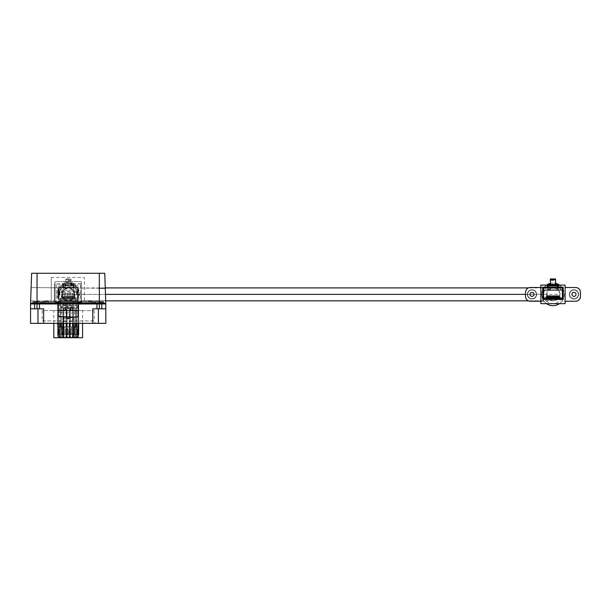 <?xml version="1.0" encoding="UTF-8"?>
<svg xmlns="http://www.w3.org/2000/svg" width="611" height="611" viewBox="0 0 611 611"><rect width="100%" height="100%" fill="white"/><g stroke="black" fill="none" stroke-linecap="round" stroke-linejoin="round"><path stroke-width="0.46" stroke-dasharray="3.06 2.29" d="M105.016 303.965L95.522 303.965L95.522 301.704L81.5 301.704L81.553 303.965L91.933 303.965L91.902 302.025L79.17 302.025L95.133 302.025L91.902 302.025L91.902 303.965L95.522 303.965L77.841 303.965L77.841 303.155L58.534 303.155L58.519 303.965L37.004 303.965L37.011 308.815L30.55 308.815L43.625 308.815L30.55 308.815L30.55 303.965L105.825 303.965L105.825 323.349L92.75 323.349L92.75 308.815L105.825 308.815M91.933 303.965L91.933 301.704L95.522 301.704L95.522 303.965L99.356 303.965L99.364 303.155L81.553 303.155L81.553 303.965L101.785 303.965L96.943 303.965L101.785 303.965L101.785 308.815L96.943 308.815L101.785 308.815M39.432 303.965L34.59 303.965L39.432 303.965L34.59 303.965L39.432 303.965L39.432 308.815L34.59 308.815L39.432 308.815L34.59 308.815L34.59 303.965M88.129 303.965L90.734 303.965L88.129 303.965L88.129 301.383A0.81 0.81 -63.4 0 1 88.931 300.574L89.924 300.574L88.931 300.574M48.246 303.965L45.642 303.965L48.246 303.965L48.246 301.383A0.81 0.81 -155.6 0 0 47.444 300.574L46.444 300.574L47.444 300.574M95.133 303.965L99.975 303.965L95.133 303.965L95.133 302.025L95.133 303.965L95.133 302.025L103.206 302.025L95.133 302.025L95.133 303.965L95.133 302.025M99.975 303.965L103.206 303.965L99.975 303.965L99.975 302.025L99.975 303.965M93.613 303.965L100.074 303.965L93.613 303.965L93.613 302.025L101.693 302.025L101.693 303.965L100.074 303.965L101.693 303.965L101.693 302.025L93.613 302.025L93.613 303.965L93.613 302.025L92.001 302.025L93.613 302.025L93.613 303.965M41.242 303.965L57.869 303.965L33.17 303.965L41.242 303.965L41.242 302.025L36.4 302.025L44.473 302.025L41.242 302.025L41.242 303.965M98.394 308.815L92.75 308.815L98.394 308.815L98.394 323.349M92.75 323.349L92.75 308.815L92.75 323.349L30.55 323.349L30.55 303.965M43.625 323.349L43.625 308.815L43.625 323.349L43.625 308.815L37.981 308.815L37.981 323.349M39.738 323.349L96.637 323.349L39.738 323.349A2.421 2.421 90 0 0 42.159 320.928L94.216 320.928A2.421 2.421 -90 0 0 96.637 323.349M94.216 310.587L94.216 320.928L42.159 320.928L42.159 310.587L94.216 310.587L42.159 310.587M63.445 323.349L63.681 310.587L61.398 310.587L61.619 323.349L61.398 310.587L53.814 310.587L82.561 310.587L74.977 310.587L74.756 323.349L74.977 310.587L63.681 310.587L63.254 333.782A0.726 0.726 0 0 1 61.848 334.026M53.814 323.349L53.814 310.587M82.561 323.349L82.561 310.587M73.121 333.782L72.93 323.349M72.747 321.394L63.628 321.394L63.628 317.697L72.747 317.697L72.747 321.394A586.132 185.981 -90 0 0 73.297 318.873L73.312 317.697L72.747 317.697M82.561 337.723L69.738 337.723L69.738 329.001L77.108 329.001L69.738 329.001L69.738 337.723L53.814 337.723M66.752 329.001L66.752 337.723L66.752 329.001L59.267 329.001L66.752 329.001M73.312 317.697L63.063 317.697L63.078 318.873L73.297 318.873M63.078 318.873A586.132 185.981 90 0 0 63.628 321.394M63.063 317.697L63.628 317.697M96.943 303.965L96.943 308.815M89.924 300.574A0.81 0.81 -155.6 0 1 90.734 301.383L88.129 301.383L90.734 301.383L90.734 303.965M46.444 300.574A0.81 0.81 -63.5 0 0 45.642 301.383L48.246 301.383L45.642 301.383L45.642 303.965M78.498 302.025L79.17 302.025L78.498 302.025L78.498 303.965M79.17 302.025L79.17 303.965M85.991 302.025L85.991 303.965L85.991 302.025M103.206 303.965L103.206 302.025M44.473 302.025L57.205 302.025L44.374 302.025L50.385 302.025L44.473 302.025L44.473 303.965M36.4 302.025L33.17 302.025L36.4 302.025L36.4 303.965M44.374 302.025L36.301 302.025L44.374 302.025L44.374 303.965L44.374 302.025M36.301 302.025L34.682 302.025L36.301 302.025L36.301 303.965L36.301 302.025M57.869 302.025L57.205 302.025L57.869 302.025L57.869 303.965M33.17 303.965L33.17 302.025M50.385 302.025L50.385 303.965L50.385 302.025M42.762 303.965L42.762 302.025L42.762 303.965M34.682 303.965L34.682 302.025M57.205 302.025L57.205 303.965M91.933 301.704L44.443 301.704L54.341 301.704L54.341 283.771L54.341 303.155L31.36 303.155L54.341 303.155L54.341 303.965L54.341 301.704L51.255 301.704L84.387 301.704L81.5 301.704L81.187 283.771L81.523 303.155L99.341 303.155L99.341 273.277L31.627 273.277L30.581 303.155M100.005 303.965L103.603 303.965L100.005 303.965L100.005 301.704L99.356 301.704L103.603 301.704L103.603 303.965L103.603 301.704L100.005 301.704L100.005 303.965M101.205 303.965L97.523 303.965L101.205 303.965L97.523 303.965L101.205 303.965L101.205 301.704L97.523 301.704L97.523 303.965L97.523 301.704L101.205 301.704L101.205 303.965M77.841 303.965L77.841 303.155M95.522 301.704L99.356 301.704L95.522 301.704L95.522 303.965L95.522 301.704M44.443 301.704L32.773 301.704L44.443 301.704L44.443 303.965L37.019 303.965L37.011 303.155M51.255 277.47L51.255 301.704L51.255 277.47L84.387 277.47L84.387 301.704L84.387 277.47L51.255 277.47M81.187 283.871L54.341 283.871M81.187 283.771L54.341 283.771M40.853 301.704L40.853 303.965L40.853 301.704L40.853 303.965L40.853 301.704L40.853 303.965L40.853 301.704L40.853 303.965L37.019 303.965L37.019 301.704L37.019 303.965L31.36 303.965M58.534 303.232L77.788 303.155L77.788 306.714L58.519 306.714L58.519 303.965M58.519 303.308L77.788 303.308L77.788 306.859L58.519 306.859L58.519 303.232M36.37 303.965L32.773 303.965L36.37 303.965L36.37 301.704L36.37 303.965M40.853 303.965L44.443 303.965M37.011 303.965L35.171 303.965L38.852 303.965L35.171 303.965L35.171 301.704L38.852 301.704L38.852 303.965L37.004 303.965M32.773 301.704L32.773 303.965L32.773 301.704M38.852 301.704L35.171 301.704L38.852 301.704L38.852 303.965M35.171 301.704L35.171 303.965M97.523 301.704L101.205 301.704L97.523 301.704M59.16 302.46L81.316 302.46L55.059 302.46L77.215 302.651L77.215 303.155L77.215 302.46L59.16 302.651L77.215 302.842L59.16 303.155L59.16 302.46M59.16 303.155L77.215 303.155L59.16 303.155M64.292 281.618L55.059 281.618L55.059 302.46L55.059 281.618L81.316 281.618L72.083 281.618L72.083 283.466L72.083 281.618L64.292 281.618L64.292 283.466L62.444 283.466L62.444 286.742L58.137 286.742L62.444 286.742L62.444 283.466L64.292 283.466L64.292 281.618M81.316 302.46L81.316 281.618L81.316 302.46M58.564 292.188L58.564 290.676L57.93 290.676L58.564 298.649L77.811 298.649L75.367 298.649L75.367 299.466L78.239 299.466L78.239 295.77L78.651 295.77L78.239 286.742L73.931 286.742L73.931 283.466L72.083 283.466L73.931 283.466L73.931 286.742L78.239 286.742L78.651 291.256L76.451 291.256L78.239 291.256L78.239 294.953L78.651 294.953L78.239 299.466L58.137 299.466L58.137 295.77L57.724 295.77L58.137 294.953L58.564 295.189L58.564 299.573L77.811 299.573L77.811 295.189L78.445 295.189L77.811 287.552L73.274 287.552L73.274 284.848L71.472 284.848L71.472 283L64.903 283L64.903 284.848L63.101 284.848L63.101 287.552L58.564 287.552L57.724 294.953L58.137 299.466L61.008 299.466L61.008 298.649L58.564 298.649L58.564 299.573L77.811 299.573L77.811 295.189L78.445 294.953L76.451 294.953L78.239 294.953L78.445 290.676L77.811 290.676L77.811 292.188L58.564 292.188L58.564 291.371L77.811 291.371L77.811 287.552L75.161 287.552L75.161 289.11L77.811 289.11L75.161 289.11L75.161 287.552L73.274 287.552L73.274 283.695L71.472 283.695L71.472 283L64.903 283L64.903 283.695L63.101 283.695L63.101 287.552L58.564 287.552L58.564 291.371L77.811 291.371L77.811 292.188M57.724 291.256L58.137 291.256L57.724 291.256L58.137 286.742L57.724 291.256M63.101 283.695L63.101 284.848L64.903 284.848L64.903 283.695L63.101 283.695M61.215 289.11L61.215 287.552L61.215 289.11L58.564 289.11L61.215 289.11M73.664 293.906L73.664 298.649L73.664 293.249L73.664 293.906L74.198 293.906L74.198 293.249L74.198 298.649L74.198 293.906M73.664 293.249L74.198 293.249M70.914 293.249L70.914 298.649L70.38 298.649L70.38 293.249L70.914 293.249L70.914 293.906L70.38 293.906L70.38 298.649L70.914 298.649L70.914 293.906M70.38 293.249L70.38 293.906M67.63 293.249L67.63 298.649L67.103 298.649L67.103 293.249L67.63 293.249L67.63 293.906L67.103 293.906L67.103 298.649L67.63 298.649L67.63 293.906M67.103 293.249L67.103 293.906M64.354 293.249L64.354 298.649L63.819 298.649L63.819 293.249L64.354 293.249L64.354 293.906L63.819 293.906L63.819 298.649L64.354 298.649L64.354 293.906M63.819 293.249L63.819 293.906M72.556 293.249L72.556 298.649L72.022 298.649L72.022 293.249L72.556 293.249L72.556 293.906L72.022 293.906L72.022 298.649L72.556 298.649L72.556 293.906M72.022 293.249L72.022 293.906M69.272 293.249L69.272 298.649L68.737 298.649L68.737 293.249L69.272 293.249L69.272 293.906L68.737 293.906L68.737 298.649L69.272 298.649L69.272 293.906M68.737 293.249L68.737 293.906M65.996 293.249L65.996 298.649L65.461 298.649L65.461 293.249L65.996 293.249L65.996 293.906L65.461 293.906L65.461 298.649L65.996 298.649L65.996 293.906M65.461 293.249L65.461 293.906M62.712 293.249L62.712 298.649L62.177 298.649L62.177 293.249L62.712 293.249L62.712 293.906L62.177 293.906L62.177 298.649L62.712 298.649L62.712 293.906M62.177 293.249L62.177 293.906M73.274 284.848L73.274 283.695L71.472 283.695L71.472 284.848L73.274 284.848M58.137 294.953L59.916 294.953L58.137 294.953L58.137 291.256L59.916 291.256L58.137 291.256L58.137 294.953M59.786 291.256L59.786 294.953M59.473 291.256L59.473 294.953M75.367 299.466L61.008 299.573L75.367 299.466M61.008 299.573L75.367 299.573L75.367 298.649L61.008 298.649L61.008 299.573M73.664 298.649L74.198 298.649L73.664 298.649M76.902 291.256L76.902 294.953M76.581 291.256L76.581 294.953M78.093 327.084L78.093 337.341L58.228 337.341L78.093 337.341L78.093 327.084L58.228 327.084L58.228 337.341L58.228 327.084M62.91 323.349L62.91 308.196L63.72 308.196L62.91 308.196L63.72 308.196L62.91 308.196L63.72 308.196L62.91 308.196L63.72 308.196L62.91 308.196L62.91 327.084L63.72 327.084L62.91 327.084L62.589 337.341L63.72 337.012L63.72 327.084L62.91 327.084L63.72 327.084L64.04 337.341L63.72 327.084L62.91 327.084L62.589 337.341L63.72 337.012L62.91 337.012L63.72 337.012L63.72 327.084L62.91 327.084L63.72 327.084L62.91 327.084L62.589 337.341L64.04 337.341L62.589 337.341L64.04 337.341L62.589 337.341L64.04 337.341L62.589 337.341L64.04 337.341L62.589 337.341L63.72 337.012L62.91 337.012L63.72 337.012L63.72 327.084L73.412 327.084L72.602 327.084L73.412 327.084L72.602 327.084L73.412 327.084L72.602 327.084L72.281 337.341L73.732 337.341L72.281 337.341L73.732 337.341L72.281 337.341L73.732 337.341L72.281 337.341L73.732 337.341L72.281 337.341L73.732 337.341L73.412 327.084L72.602 327.084L73.412 327.084L72.602 327.084L72.281 337.341L73.732 337.341L73.412 327.084L72.602 327.084L72.602 337.012L72.602 327.084L73.412 327.084L72.602 327.084L72.602 337.012L73.732 337.341L73.412 327.084L72.602 327.084L73.412 327.084L73.412 308.196L72.602 308.196L73.412 308.196L72.602 308.196L73.412 308.196L72.602 308.196L73.412 308.196L72.602 308.196L73.412 308.196L73.412 323.349M75.833 323.349L75.833 308.196L76.642 308.196L75.833 308.196L76.642 308.196L75.833 308.196L76.642 308.196L75.833 308.196L76.642 308.196L75.833 308.196L75.833 337.012L76.642 337.012L76.642 327.084L76.963 337.341L76.642 327.084L75.833 327.084L76.642 327.084L75.833 327.084L76.642 327.084L75.833 327.084L76.642 327.084L75.833 327.084L76.642 327.084L75.833 327.084L75.512 337.341L76.963 337.341L75.512 337.341L76.963 337.341L75.512 337.341L76.963 337.341L75.512 337.341L76.963 337.341L75.512 337.341L76.963 337.341L76.642 327.084L75.833 327.084L76.642 327.084L75.833 327.084L75.512 337.341L76.642 337.012L76.642 327.084L75.833 327.084L75.512 337.341L76.642 337.012L75.833 337.012L75.833 327.084L76.642 327.084L76.642 308.196L76.642 323.349M69.371 323.349L69.371 308.196L69.371 337.012L70.181 337.012L70.181 327.084L70.502 337.341L70.181 327.084L69.371 327.084L70.181 327.084L69.371 327.084L70.181 327.084L69.371 327.084L70.181 327.084L69.371 327.084L70.181 327.084L69.371 327.084L69.051 337.341L70.502 337.341L69.051 337.341L70.502 337.341L69.051 337.341L70.502 337.341L69.051 337.341L70.502 337.341L69.051 337.341L70.502 337.341L70.181 327.084L69.371 327.084L70.181 327.084L69.371 327.084L69.051 337.341L70.181 337.012L70.181 327.084L69.371 327.084L69.051 337.341L70.181 337.012L69.371 337.012L69.371 327.084L70.181 327.084L70.181 308.196L69.371 308.196L70.181 308.196L69.371 308.196L70.181 308.196L69.371 308.196L70.181 308.196L69.371 308.196L70.181 308.196L70.181 323.349M66.95 327.084L66.141 327.084L66.95 327.084L66.141 327.084L66.95 327.084L66.141 327.084L66.95 327.084L66.141 327.084L66.95 327.084L66.141 327.084L65.82 337.341L67.271 337.341L65.82 337.341L67.271 337.341L65.82 337.341L67.271 337.341L65.82 337.341L67.271 337.341L65.82 337.341L67.271 337.341L66.95 327.084L66.141 327.084L66.95 327.084L66.141 327.084L65.82 337.341L66.95 337.012L66.95 327.084L66.141 327.084L65.82 337.341L66.95 337.012L66.141 337.012L66.141 327.084L66.95 327.084L66.95 308.196L66.141 308.196L66.95 308.196L66.141 308.196L66.95 308.196L66.141 308.196L66.95 308.196L66.141 308.196L66.95 308.196L67.271 337.341L66.95 327.084L66.95 337.012L66.141 337.012L66.141 327.084L66.95 327.084L67.271 337.341L66.141 337.012L66.141 327.084L66.141 337.012L66.141 327.084L66.95 327.084L67.271 337.341L66.95 327.084M59.679 323.349L59.679 308.196L59.679 337.012L60.489 337.012L60.489 327.084L60.81 337.341L60.489 327.084L59.679 327.084L60.489 327.084L59.679 327.084L60.489 327.084L59.679 327.084L60.489 327.084L59.679 327.084L60.489 327.084L59.679 327.084L59.359 337.341L60.81 337.341L59.359 337.341L60.81 337.341L59.359 337.341L60.81 337.341L59.359 337.341L60.81 337.341L59.359 337.341L60.81 337.341L60.489 327.084L59.679 327.084L60.489 327.084L59.679 327.084L59.359 337.341L60.489 337.012L60.489 327.084L59.679 327.084L59.359 337.341L60.489 337.012L59.679 337.012L59.679 327.084L60.489 327.084L60.489 308.196L59.679 308.196L60.489 308.196L59.679 308.196L60.489 308.196L59.679 308.196L60.489 308.196L59.679 308.196L60.489 308.196L60.489 323.349M76.642 327.084L76.642 308.196L76.642 327.084L76.642 308.196L76.642 327.084L76.642 308.196L76.642 327.084L75.833 327.084L75.833 337.012L76.963 337.341L76.642 327.084L75.833 327.084L75.833 337.012L75.833 308.196L75.833 327.084M72.602 327.084L72.602 337.012L73.732 337.341L73.412 308.196L73.412 327.084L73.412 308.196L73.412 327.084L73.412 308.196L73.412 327.084L72.602 327.084L72.602 337.012L72.602 308.196L72.602 323.349M70.181 327.084L70.181 308.196L70.181 327.084L70.181 308.196L70.181 327.084L70.181 308.196L70.181 327.084L69.371 327.084L69.371 337.012L70.502 337.341L70.181 327.084L69.371 327.084L69.371 337.012L69.371 308.196L69.371 327.084M63.72 327.084L63.72 308.196L64.04 337.341L63.72 327.084L62.91 327.084L62.91 308.196L62.589 337.341L64.04 337.341L63.72 323.349M60.489 327.084L60.489 308.196L60.489 327.084L60.489 308.196L60.489 327.084L60.489 308.196L60.489 327.084L59.679 327.084L59.679 337.012L60.81 337.341L60.489 327.084L59.679 327.084L59.679 337.012L59.679 308.196L59.679 327.084M58.228 308.196L78.093 308.196L58.228 308.196L58.228 305.744L58.228 308.196M78.093 305.744L78.093 308.196L78.093 305.744L58.228 305.744L78.093 305.744M76.642 305.744L75.833 305.744L76.642 305.744L75.833 305.744L76.642 305.744L75.833 305.744L76.642 305.744L75.833 305.744L76.642 305.744L76.642 302.705L76.642 305.744L76.642 302.705L76.077 302.46L76.642 302.705L76.642 305.744L76.398 302.46L76.642 305.744L76.398 302.46L75.833 302.705L75.833 305.744L75.833 302.705L76.642 302.705L76.642 305.744M73.412 305.744L72.602 305.744L73.412 305.744L72.602 305.744L73.412 305.744L72.602 305.744L73.412 305.744L72.602 305.744L73.412 305.744L73.412 302.705L73.412 305.744L73.412 302.705L72.846 302.46L73.412 302.705L73.412 305.744L73.167 302.46L73.412 305.744L73.167 302.46L72.602 302.705L72.602 305.744L72.602 302.705L73.412 302.705L73.412 305.744M70.181 305.744L69.371 305.744L70.181 305.744L69.371 305.744L70.181 305.744L69.371 305.744L70.181 305.744L69.371 305.744L70.181 305.744L70.181 302.705L70.181 305.744L70.181 302.705L69.616 302.46L70.181 302.705L70.181 305.744L69.937 302.46L70.181 305.744L69.937 302.46L69.371 302.705L69.371 305.744L69.371 302.705L70.181 302.705L70.181 305.744M66.95 305.744L66.141 305.744L66.95 305.744L66.141 305.744L66.95 305.744L66.141 305.744L66.95 305.744L66.141 305.744L66.95 305.744L66.95 302.705L66.95 305.744L66.95 302.705L66.385 302.46L66.95 302.705L66.95 305.744L66.706 302.46L66.95 305.744L66.706 302.46L66.141 302.705L66.141 305.744L66.141 302.705L66.95 302.705L66.95 305.744M63.72 305.744L62.91 305.744L63.72 305.744L62.91 305.744L63.72 305.744L62.91 305.744L63.72 305.744L62.91 305.744L63.72 305.744L63.72 302.705L63.72 305.744L63.72 302.705L63.154 302.46L63.72 302.705L63.72 305.744L63.475 302.46L63.72 305.744L63.475 302.46L62.91 302.705L62.91 305.744L62.91 302.705L63.72 302.705L63.72 305.744M60.489 305.744L59.679 305.744L60.489 305.744L59.679 305.744L60.489 305.744L59.679 305.744L60.489 305.744L59.679 305.744L60.489 305.744L60.489 302.705L60.489 305.744L60.489 302.705L59.924 302.46L60.489 302.705L60.489 305.744L60.245 302.46L60.489 305.744L60.245 302.46L59.679 302.705L59.679 305.744L59.679 302.705L60.489 302.705L60.489 305.744M75.833 305.744L75.833 302.705L76.398 302.46L75.833 302.705L75.833 305.744L75.833 302.705L76.642 302.705L75.833 302.705L76.642 302.705L75.833 302.705L75.833 305.744L75.833 302.705L76.642 302.705L75.833 302.705L75.833 305.744M76.398 302.46L75.833 302.705L76.398 302.46M72.602 305.744L72.602 302.705L73.167 302.46L72.602 302.705L72.602 305.744L72.602 302.705L73.412 302.705L72.602 302.705L73.412 302.705L72.602 302.705L72.602 305.744L72.602 302.705L73.412 302.705L72.602 302.705L72.602 305.744M73.167 302.46L72.602 302.705L73.167 302.46M69.371 305.744L69.371 302.705L69.937 302.46L69.371 302.705L69.371 305.744L69.371 302.705L70.181 302.705L69.371 302.705L70.181 302.705L69.371 302.705L69.371 305.744L69.371 302.705L70.181 302.705L69.371 302.705L69.371 305.744M69.937 302.46L69.371 302.705L69.937 302.46M66.141 305.744L66.141 302.705L66.706 302.46L66.141 302.705L66.141 305.744L66.141 302.705L66.95 302.705L66.141 302.705L66.95 302.705L66.141 302.705L66.141 305.744L66.141 302.705L66.95 302.705L66.141 302.705L66.141 305.744M66.706 302.46L66.141 302.705L66.706 302.46M62.91 305.744L62.91 302.705L63.475 302.46L62.91 302.705L62.91 305.744L62.91 302.705L63.72 302.705L62.91 302.705L63.72 302.705L62.91 302.705L62.91 305.744L62.91 302.705L63.72 302.705L62.91 302.705L62.91 305.744M63.475 302.46L62.91 302.705L63.475 302.46M59.679 305.744L59.679 302.705L60.245 302.46L59.679 302.705L59.679 305.744L59.679 302.705L60.489 302.705L59.679 302.705L60.489 302.705L59.679 302.705L59.679 305.744L59.679 302.705L60.489 302.705L59.679 302.705L59.679 305.744M60.245 302.46L59.679 302.705L60.245 302.46M66.141 308.196L66.141 327.084L66.141 308.196M57.663 323.349L57.663 305.744L58.305 305.744L57.663 305.744L58.144 305.744L58.144 312.045L57.663 311.457L57.663 312.045L58.144 311.457L58.144 305.744L58.144 323.349L58.144 305.744L65.255 305.744L58.305 305.744L65.255 305.744L65.255 302.835L67.355 302.353L67.836 302.835L67.355 302.353L65.255 302.835L65.736 302.353L65.255 302.835L65.255 305.744L58.305 305.744L58.305 323.349L58.305 305.744L58.305 323.349L58.305 305.744L57.663 305.744L57.663 323.349M58.144 334.469L57.663 334.492L58.305 334.492L58.144 324.22L58.144 329.222L58.144 328.199L58.144 328.779L57.663 328.199L57.663 329.222L57.663 310.915L58.144 334.469L61.696 334.492L57.663 334.492L57.663 328.779L57.663 334.469L58.144 334.492A0.481 0.481 0 0 0 58.144 334.523A0.481 0.481 0 0 1 58.144 334.469L57.663 334.507A0.97 0.97 0 0 0 57.663 334.568L57.885 336.63L57.663 334.568A0.97 0.97 0 0 1 57.663 334.469L58.144 334.492L57.663 334.492A0.97 0.97 0 0 0 57.663 334.507M61.696 334.469L78.009 334.492L74.618 334.492L74.618 336.63L74.618 334.492L78.009 334.492L61.696 334.568L61.696 336.63L61.696 334.568L74.618 334.523L74.618 336.63A0.81 0.802 0 0 1 73.816 337.44A0.81 0.802 -0 0 0 74.618 336.63L74.618 336.585A0.81 0.802 180 0 1 73.816 337.387L62.505 337.387A0.81 0.802 180 0 1 61.696 336.585L61.696 334.523L61.696 336.585A0.81 0.802 180 0 0 62.505 337.387L73.816 337.387A0.81 0.802 180 0 0 74.618 336.585L74.618 334.469L71.357 334.469L71.548 327.549L71.548 334.171L70.777 334.469L74.618 334.469M67.836 305.744L67.836 302.835L67.355 302.353L67.836 302.835L67.836 305.744L78.009 305.744L67.836 305.744L67.836 302.835L67.836 305.744L78.009 305.744L67.836 305.744M65.331 308.165A1.214 1.214 0 0 0 66.546 309.38A1.214 1.214 0 0 0 67.752 308.165A1.214 1.214 0 0 0 66.546 306.951A1.214 1.214 0 0 0 65.331 308.165A1.214 1.214 0 0 1 66.546 306.951A1.214 1.214 0 0 1 67.752 308.165A1.214 1.214 0 0 1 66.546 309.38A1.214 1.214 0 0 1 65.331 308.165A1.214 1.214 0 0 1 66.546 306.951A1.214 1.214 0 0 1 67.752 308.165A1.214 1.214 0 0 1 66.546 309.38A1.214 1.214 0 0 1 65.331 308.165A1.214 1.214 0 0 0 66.546 309.38A1.214 1.214 0 0 0 67.752 308.165A1.214 1.214 0 0 0 66.546 306.951A1.214 1.214 0 0 0 65.331 308.165M78.009 305.744L78.177 323.349L78.009 305.744L78.659 305.744L78.009 305.744L78.009 323.349L78.009 305.744M78.177 334.492L78.659 334.469L78.177 334.492A0.481 0.481 0 0 0 78.177 334.469A0.481 0.481 0 0 1 78.17 334.523A0.481 0.481 0 0 0 78.177 334.492A0.481 0.481 0 0 1 78.177 334.492L78.659 334.507A0.97 0.97 0 0 1 78.651 334.568L78.437 336.63L78.651 334.568A0.97 0.97 0 0 0 78.659 334.469L78.009 334.492L78.659 334.492A0.97 0.97 0 0 1 78.659 334.507L78.177 334.492M78.659 305.744L78.177 305.744L78.659 305.744L78.659 323.349L78.659 305.744M65.576 326.74L70.746 326.74A0.81 0.81 0 0 1 71.548 327.549A0.81 0.81 0 0 0 70.746 326.74L65.576 326.74A0.81 0.81 0 0 0 64.766 327.549L64.766 334.171L64.766 327.549A0.81 0.81 0 0 1 65.576 326.74M65.255 305.744L65.255 302.835L65.255 305.744M67.874 334.469L65.087 334.492L67.874 334.469M67.676 334.171L67.676 333.484L67.676 334.171M65.736 334.171L65.736 333.484L65.736 334.171M70.586 334.171L70.586 333.484L70.586 334.171M68.646 334.171L68.646 332.567L68.646 333.346L70.586 333.346L70.586 332.567L70.586 333.866L68.646 333.484L68.646 334.171M66.546 328.443L66.866 328.359A0.81 0.794 180 0 1 67.676 329.153L67.676 332.567L65.736 332.567L65.736 333.484L67.676 333.484L67.676 332.567L67.676 333.866L65.736 333.866L65.736 329.153A0.81 0.794 180 0 1 66.546 328.359L66.546 328.443A0.81 0.794 0 0 0 65.736 329.237L65.736 329.153M65.736 332.972L67.676 333.346L65.736 332.972M66.866 328.443A0.81 0.794 0 0 1 67.676 329.237L67.676 329.153M65.736 329.237L65.736 332.659L67.676 332.659L67.676 329.237M70.586 333.484L70.586 332.972L68.646 332.972L68.646 333.484L70.586 333.484M70.586 329.153L70.586 332.659L68.646 332.659L68.646 329.153L68.646 332.567L70.586 332.567L70.586 329.153A0.81 0.794 180 0 0 69.776 328.359L69.448 328.359A0.81 0.794 180 0 0 68.646 329.153M68.646 329.237A0.81 0.794 0 0 1 69.448 328.443L69.776 328.443A0.81 0.794 0 0 1 70.586 329.237M73.816 337.44L62.505 337.44A0.81 0.802 0 0 1 61.696 336.63A0.81 0.802 -0 0 0 62.505 337.44L73.816 337.44M57.663 305.744L58.144 305.744L57.663 305.744M58.144 324.662L58.144 311.495L58.144 324.762L58.144 323.998L57.663 323.967L57.663 324.662L58.144 324.685L58.144 323.731L58.144 324.662L57.663 324.662M58.144 324.22L58.144 323.631L57.663 324.22L58.144 324.22M58.144 311.495L58.144 310.915L57.663 311.495L58.144 311.495M58.366 336.585L58.144 334.523L57.969 337.44L58.45 337.387L57.969 337.44L57.885 336.63L58.366 336.585M77.956 336.585L78.17 334.523L77.956 336.585L78.437 336.63L78.353 337.44L77.872 337.387L78.353 337.44L78.437 336.63L77.956 336.585M61.696 334.523L74.618 334.523L61.696 334.523M77.108 301.047L59.488 300.742L58.182 302.002L58.091 307.18L78.277 307.532L78.368 302.361M58.037 310.411L58.091 307.18L78.277 307.532L78.185 313.099L57.992 312.748L58.037 310.411L78.223 310.762L58.037 310.411L57.992 312.748L78.185 313.099L78.223 310.762L63.048 310.495L63.109 307.264L63.048 310.495L58.037 310.411L57.946 315.582L59.206 316.895L76.826 317.201M70.662 307.402L64.201 307.287L72.274 307.425L70.662 307.402L70.609 310.625L70.662 307.402M61.619 307.241L61.566 310.472L61.619 307.241M65.789 308.792L65.759 310.541L65.789 308.792L70.632 308.853L70.601 310.625M64.147 310.518L64.201 307.287L64.14 310.518M72.22 310.655L72.274 307.425M66.843 310.564L69.799 310.617L66.843 310.564M71.029 310.632L65.331 310.533M78.132 315.933L78.223 310.762M74.848 307.47L74.794 310.701L74.848 307.47M73.259 307.44L73.205 310.671M66.706 318.415L69.669 318.43L66.706 318.415L69.669 318.43L69.799 310.617M69.341 318.743L67.027 318.743M74.825 294.372L72.9 298.985L68.386 300.833L63.88 298.978L61.955 294.372L63.88 289.767L68.386 287.911L72.9 289.759L74.825 294.372L74.038 294.372C74.733 298.947 67.745 301.597 67.592 300.833L68.386 300.833M546.761 294.372C546.433 286.017 560.02 286.017 559.684 294.372C560.02 302.728 546.433 302.728 546.761 294.372L525.529 294.372L560.134 294.372L559.676 291.982L558.217 289.782L556.041 288.361L553.719 287.911L528.439 287.911M105.26 287.911L66.416 288.064L64.483 288.843L62.429 290.821L61.367 294.372L105.489 294.372L74.038 294.372C73.916 288.644 68.272 287.758 67.592 287.911L68.386 287.911M559.684 294.372L560.134 294.372L559.065 297.924L557.018 299.902L555.048 300.688L528.439 300.833L553.673 300.833C552.848 300.986 547.509 300.192 547.212 294.372C546.196 290.24 553.283 287.147 553.665 287.911L553.23 287.911M61.367 294.372L61.818 296.755L63.269 298.955L65.476 300.391L67.768 300.833L105.711 300.833L66.714 300.734L63.292 298.978L61.833 296.786L61.367 294.372L62.375 294.372L61.115 294.372L61.955 294.372M565.106 287.506L575.608 287.506A4.842 4.842 0 0 1 580.45 292.356L580.45 296.388A4.842 4.842 0 0 1 575.608 301.238L561.975 301.238L559.775 303.415A11.304 11.304 0 0 1 559.439 303.659L540.872 303.659L540.872 285.085L552.993 285.085A9.287 9.287 0 0 0 543.706 294.372A9.287 9.287 0 0 0 552.993 303.659A9.287 9.287 0 0 0 562.273 294.372A9.287 9.287 0 0 0 552.993 285.085L559.439 285.085A11.304 11.304 0 0 1 559.775 285.329L561.975 287.506A11.304 11.304 0 0 1 561.975 301.238L565.106 301.238L565.106 285.085L559.775 285.329M550.374 283.374A11.304 11.304 0 0 1 552.993 283.069A11.304 11.304 0 0 0 541.682 294.372A11.304 11.304 0 0 0 552.993 305.676A11.304 11.304 0 0 0 564.297 294.372A11.304 11.304 0 0 0 552.993 283.069A11.304 11.304 0 0 1 555.575 283.367M559.439 303.659L565.106 303.659L565.106 301.238M558.805 287.185L563.212 287.185L563.212 299.459L542.767 299.459L542.767 287.185L558.805 287.185L558.805 285.085M547.173 287.185L547.173 285.085M545.722 298.649L546.746 298.649L546.746 295.907L547.586 295.907L547.586 298.649L548.441 298.649L548.441 295.907L549.281 295.907L549.281 298.649L550.06 298.649L550.06 295.907L550.901 295.907L550.901 298.649L551.756 298.649L551.756 295.907L552.596 295.907L552.596 298.649L553.367 298.649L553.367 295.907L554.208 295.907L554.208 298.649L555.063 298.649L555.063 295.907L555.903 295.907L555.903 298.649L556.682 298.649L556.682 295.907L557.522 295.907L557.522 298.649L558.378 298.649L558.378 295.907L559.218 295.907L559.218 298.649L560.256 298.649L560.256 297.122L545.722 297.122L545.722 298.649M557.95 284.092L557.95 287.995L548.029 287.995L548.029 290.095M557.95 290.095L557.95 287.995M557.95 285.994L555.575 285.994L555.575 284.092M548.029 285.902L557.95 285.902M548.029 287.995L548.029 284.092M550.374 284.092L550.374 285.994L548.029 285.994M555.575 279.762L555.575 285.994M550.374 285.994L550.374 279.762M540.872 301.238L544.004 301.238L546.203 303.415A11.304 11.304 0 0 0 546.54 303.659M544.004 301.238A11.304 11.304 0 0 1 544.004 287.506L530.379 287.506A4.842 4.842 0 0 0 525.529 292.356L525.529 296.388A4.842 4.842 0 0 0 530.379 301.238L544.004 301.238M546.54 285.085A11.304 11.304 0 0 0 546.203 285.329L544.004 287.506L540.872 287.506M62.146 295.907L62.986 295.907L62.146 295.907L62.146 298.649L58.977 298.649L77.811 298.649L74.618 298.649L74.618 295.907L73.778 295.907L74.618 295.907L74.618 298.443L73.778 298.137L73.778 298.649L73.778 295.907L73.778 298.443L74.618 298.137L74.618 298.649L75.657 298.649L75.657 297.122L61.123 297.122L75.657 297.122L75.657 298.649L61.123 298.649L61.123 297.122L61.123 298.649L62.146 298.649L62.146 298.137L62.986 298.443L62.986 295.907L62.986 298.649L63.842 298.649L63.842 295.907L64.682 295.907L64.682 298.649L65.461 298.649L64.682 298.649L64.682 295.907L63.842 295.907L63.842 298.649L62.986 298.649L62.986 298.137L62.146 298.443L62.146 295.907M73.778 298.649L72.923 298.649L72.923 295.907L72.083 295.907L72.923 295.907L72.923 298.443L72.083 298.137L72.083 298.649L72.083 295.907L72.083 298.443L72.923 298.137L72.923 298.649L73.778 298.649M72.083 298.649L71.304 298.649L71.304 295.907L70.464 295.907L71.304 295.907L71.304 298.443L70.464 298.137L70.464 298.649L70.464 295.907L70.464 298.443L71.304 298.137L71.304 298.649L72.083 298.649M70.464 298.649L69.608 298.649L69.608 295.907L68.768 295.907L69.608 295.907L69.608 298.443L68.768 298.137L68.768 298.649L68.768 295.907L68.768 298.443L69.608 298.137L69.608 298.649L70.464 298.649M68.768 298.649L67.997 298.649L67.997 295.907L67.157 295.907L67.997 295.907L67.997 298.443L67.157 298.137L67.157 298.649L67.157 295.907L67.157 298.443L67.997 298.137L67.997 298.649L68.768 298.649M67.157 298.649L66.301 298.649L66.301 295.907L65.461 295.907L66.301 295.907L66.301 298.443L65.461 298.443L66.301 298.137L66.301 298.649L67.157 298.649M58.977 290.095L58.977 298.649L58.977 287.995L58.977 290.095L73.351 290.095L58.977 290.095M63.429 285.994L63.429 284.092L63.429 285.902L73.351 285.902L73.351 290.095L77.811 290.095L77.811 298.649L77.811 287.995L77.811 290.095L73.351 290.095L73.351 286.918L63.429 286.918L63.429 285.994L65.774 285.994L65.774 282.022L70.975 282.022L70.975 284.023L65.774 284.023M77.811 287.995L58.977 287.995L77.811 287.995M62.116 303.659L56.273 303.659L56.273 285.085L62.574 285.085L62.574 287.185L74.206 287.185L62.574 287.185L62.574 285.085L74.206 285.085L74.206 287.185L74.206 285.085L80.507 285.085L80.507 303.659L74.672 303.659C80.171 297.282 80.171 291.088 74.672 285.085L62.116 285.085C56.617 291.455 56.617 297.649 62.116 303.659L74.672 303.659M62.116 285.085L56.273 285.085L56.273 303.659L80.507 303.659L80.507 285.085L74.672 285.085M68.394 283.069A11.304 11.304 0 0 1 79.697 294.372A11.304 11.304 0 0 1 68.394 305.676A11.304 11.304 0 0 1 57.083 294.372A11.304 11.304 0 0 1 68.394 283.069A11.304 11.304 0 0 0 57.083 294.372A11.304 11.304 0 0 0 68.394 305.676A11.304 11.304 0 0 0 79.697 294.372A11.304 11.304 0 0 0 68.394 283.069M68.394 303.659A9.287 9.287 0 0 0 77.681 294.372A9.287 9.287 0 0 0 68.394 285.085A9.287 9.287 0 0 0 59.107 294.372A9.287 9.287 0 0 0 68.394 303.659M63.429 286.918L63.429 290.095L63.429 285.902L73.351 285.902L73.351 284.092L73.351 286.918M63.429 284.092L65.774 284.092L65.774 285.994M70.975 284.023L70.975 285.994L73.351 285.994M70.975 285.994L70.975 284.092L73.351 284.092M70.975 284.092L70.975 282.022M73.351 284.382L63.429 284.382M65.774 282.022L65.774 284.092M73.351 285.368L63.429 285.368M74.618 298.137L73.778 298.137M62.986 298.137L62.146 298.137M64.682 298.137L63.842 298.137M66.301 298.137L65.461 298.137M67.997 298.137L67.157 298.137M69.608 298.137L68.768 298.137M71.304 298.137L70.464 298.137M72.923 298.137L72.083 298.137M63.842 298.443L64.682 298.443L63.842 298.443M65.774 278.952L70.975 278.952L70.975 281.625L65.774 281.625L70.975 281.625L70.975 282.259L65.774 282.259L65.774 278.952L65.774 282.259M70.975 278.952L70.975 282.259M576.005 294.372A2.016 2.016 0 0 0 573.989 292.356A2.016 2.016 0 0 0 571.972 294.372A2.016 2.016 0 0 0 573.989 296.388A2.016 2.016 0 0 0 576.005 294.372M534.006 294.372A2.016 2.016 0 0 0 531.99 292.356A2.016 2.016 0 0 0 529.974 294.372A2.016 2.016 0 0 0 531.99 296.388A2.016 2.016 0 0 0 534.006 294.372M570.307 291.218L570.307 292.035A4.361 4.361 0 0 0 570.269 292.089L569.589 292.333L569.811 293.12A4.361 4.361 0 0 0 569.796 293.181L569.185 293.731L569.628 294.296A4.361 4.361 0 0 0 569.628 294.365L569.192 295.052L569.773 295.48A4.361 4.361 0 0 0 569.788 295.541L569.551 296.327L570.231 296.579A4.361 4.361 0 0 0 570.262 296.633L570.246 297.458L570.964 297.519A4.361 4.361 0 0 0 571.01 297.557L571.109 298.275L571.927 298.214A4.361 4.361 0 0 0 571.988 298.244L572.4 298.955L573.049 298.634A4.361 4.361 0 0 0 573.11 298.642L573.569 299.199L574.233 298.726A4.361 4.361 0 0 0 574.302 298.726L575.02 299.107L575.402 298.496A4.361 4.361 0 0 0 575.463 298.474L576.265 298.649L576.471 297.962A4.361 4.361 0 0 0 576.517 297.924L577.235 297.969L577.349 297.16A4.361 4.361 0 0 0 577.387 297.106L578.09 296.954L577.975 296.144A4.361 4.361 0 0 0 577.998 296.083L578.67 295.617L578.304 294.998A4.361 4.361 0 0 0 578.312 294.937L578.831 294.441L578.319 293.815L578.693 293.219L578.029 292.738A4.361 4.361 0 0 0 578.006 292.677L578.136 291.867L577.441 291.707A4.361 4.361 0 0 0 577.395 291.653L577.303 290.836L576.585 290.867A4.361 4.361 0 0 0 576.532 290.828L576.226 290.072L575.539 290.294A4.361 4.361 0 0 0 575.486 290.271L574.982 289.629L574.378 290.026A4.361 4.361 0 0 0 574.317 290.026L573.798 289.53L573.194 290.088A4.361 4.361 0 0 0 573.126 290.095L572.362 289.805L572.064 290.462A4.361 4.361 0 0 0 572.003 290.485L571.186 290.416L571.071 291.126A4.361 4.361 0 0 0 571.025 291.172L570.307 291.218L570.307 292.035A4.361 4.361 0 0 1 571.025 291.172L570.307 291.218M578.319 293.815L578.831 294.441L578.312 294.937A4.361 4.361 0 0 0 578.35 294.372A4.361 4.361 0 0 1 573.989 298.733A4.361 4.361 0 0 1 569.628 294.372A4.361 4.361 0 0 0 569.773 295.48L569.192 295.052L569.628 294.365A4.361 4.361 0 0 0 569.628 294.372A4.361 4.361 0 0 1 573.989 290.011A4.361 4.361 0 0 1 578.35 294.372A4.361 4.361 0 0 0 578.029 292.738L578.663 293.081L578.319 293.815M569.788 295.541A4.361 4.361 0 0 0 570.231 296.579L569.551 296.327L569.788 295.541M570.262 296.633A4.361 4.361 0 0 0 570.964 297.519L570.246 297.458L570.262 296.633M571.01 297.557A4.361 4.361 0 0 0 571.927 298.214L571.109 298.275L571.01 297.557M571.988 298.244A4.361 4.361 0 0 0 573.049 298.634L572.4 298.955L571.988 298.244M573.11 298.642A4.361 4.361 0 0 0 574.233 298.726L573.569 299.199L573.11 298.642M574.302 298.726A4.361 4.361 0 0 0 575.402 298.496L575.02 299.107L574.302 298.726M575.463 298.474A4.361 4.361 0 0 0 576.471 297.962L576.265 298.649L575.463 298.474M576.517 297.924A4.361 4.361 0 0 0 577.349 297.16L577.235 297.969L576.517 297.924M577.387 297.106A4.361 4.361 0 0 0 577.975 296.144L578.09 296.954L577.387 297.106M577.998 296.083A4.361 4.361 0 0 0 578.304 294.998L578.67 295.617L577.998 296.083M578.006 292.677A4.361 4.361 0 0 0 577.441 291.707L578.136 291.867L578.006 292.677M577.395 291.653A4.361 4.361 0 0 0 576.585 290.867L577.303 290.836L577.395 291.653M576.532 290.828A4.361 4.361 0 0 0 575.539 290.294L576.226 290.072L576.532 290.828M575.486 290.271A4.361 4.361 0 0 0 574.378 290.026L574.982 289.629L575.486 290.271M574.317 290.026A4.361 4.361 0 0 0 573.194 290.088L573.798 289.53L574.317 290.026M573.126 290.095A4.361 4.361 0 0 0 572.064 290.462L572.362 289.805L573.126 290.095M572.003 290.485A4.361 4.361 0 0 0 571.071 291.126L571.186 290.416L572.003 290.485M570.269 292.089A4.361 4.361 0 0 0 569.811 293.12L569.589 292.333L570.269 292.089M569.796 293.181A4.361 4.361 0 0 0 569.628 294.296L569.185 293.731L569.796 293.181M528.309 291.218L528.309 292.035A4.361 4.361 0 0 0 528.271 292.089L527.591 292.333L527.812 293.12A4.361 4.361 0 0 0 527.797 293.181L527.186 293.731L527.629 294.296A4.361 4.361 0 0 0 527.629 294.365L527.194 295.052L527.774 295.48A4.361 4.361 0 0 0 527.789 295.541L527.553 296.327L528.232 296.579A4.361 4.361 0 0 0 528.263 296.633L528.248 297.458L528.966 297.519A4.361 4.361 0 0 0 529.011 297.557L529.111 298.275L529.928 298.214A4.361 4.361 0 0 0 529.989 298.244L530.401 298.955L531.051 298.634A4.361 4.361 0 0 0 531.112 298.642L531.57 299.199L532.234 298.726A4.361 4.361 0 0 0 532.303 298.726L533.021 299.107L533.403 298.496A4.361 4.361 0 0 0 533.464 298.474L534.266 298.649L534.472 297.962A4.361 4.361 0 0 0 534.518 297.924L535.236 297.969L535.351 297.16A4.361 4.361 0 0 0 535.389 297.106L536.091 296.954L535.977 296.144A4.361 4.361 0 0 0 536 296.083L536.672 295.617L536.305 294.998A4.361 4.361 0 0 0 536.313 294.937L536.832 294.441L536.321 293.815L536.695 293.219L536.03 292.738A4.361 4.361 0 0 0 536.007 292.677L536.137 291.867L535.442 291.707A4.361 4.361 0 0 0 535.396 291.653L535.305 290.836L534.587 290.867A4.361 4.361 0 0 0 534.541 290.828L534.228 290.072L533.54 290.294A4.361 4.361 0 0 0 533.487 290.271L532.983 289.629L532.38 290.026A4.361 4.361 0 0 0 532.318 290.026L531.799 289.53L531.196 290.088A4.361 4.361 0 0 0 531.127 290.095L530.363 289.805L530.065 290.462A4.361 4.361 0 0 0 530.004 290.485L529.187 290.416L529.073 291.126A4.361 4.361 0 0 0 529.027 291.172L528.309 291.218L528.309 292.035A4.361 4.361 0 0 1 529.027 291.172L528.309 291.218M536.321 293.815L536.832 294.441L536.313 294.937A4.361 4.361 0 0 0 536.313 293.815L536.664 293.081L536.03 292.738A4.361 4.361 0 0 1 536.313 293.815M536.007 292.677A4.361 4.361 0 0 0 535.442 291.707L536.137 291.867L536.007 292.677M535.396 291.653A4.361 4.361 0 0 0 534.587 290.867L535.305 290.836L535.396 291.653M534.541 290.828A4.361 4.361 0 0 0 533.54 290.294L534.228 290.072L534.541 290.828M533.487 290.271A4.361 4.361 0 0 0 532.38 290.026L532.983 289.629L533.487 290.271M532.318 290.026A4.361 4.361 0 0 0 531.196 290.088L531.799 289.53L532.318 290.026M531.127 290.095A4.361 4.361 0 0 0 530.065 290.462L530.363 289.805L531.127 290.095M530.004 290.485A4.361 4.361 0 0 0 529.073 291.126L529.187 290.416L530.004 290.485M528.271 292.089A4.361 4.361 0 0 0 527.812 293.12L527.591 292.333L528.271 292.089M527.797 293.181A4.361 4.361 0 0 0 527.629 294.296L527.186 293.731L527.797 293.181M527.629 294.365L527.629 294.365A4.361 4.361 0 0 0 527.629 294.372A4.361 4.361 0 0 1 531.99 290.011A4.361 4.361 0 0 1 536.351 294.372A4.361 4.361 0 0 1 531.99 298.733A4.361 4.361 0 0 1 527.629 294.372A4.361 4.361 0 0 0 527.774 295.48L527.194 295.052L527.629 294.365M527.789 295.541A4.361 4.361 0 0 0 528.232 296.579L527.553 296.327L527.789 295.541M528.263 296.633A4.361 4.361 0 0 0 528.966 297.519L528.248 297.458L528.263 296.633M529.011 297.557A4.361 4.361 0 0 0 529.928 298.214L529.111 298.275L529.011 297.557M529.989 298.244A4.361 4.361 0 0 0 531.051 298.634L530.401 298.955L529.989 298.244M531.112 298.642A4.361 4.361 0 0 0 532.234 298.726L531.57 299.199L531.112 298.642M532.303 298.726A4.361 4.361 0 0 0 533.403 298.496L533.021 299.107L532.303 298.726M533.464 298.474A4.361 4.361 0 0 0 534.472 297.962L534.266 298.649L533.464 298.474M534.518 297.924A4.361 4.361 0 0 0 535.351 297.16L535.236 297.969L534.518 297.924M535.389 297.106A4.361 4.361 0 0 0 535.977 296.144L536.091 296.954L535.389 297.106M536 296.083A4.361 4.361 0 0 0 536.305 294.998L536.672 295.617L536 296.083M99.356 303.965L99.364 308.815M99.265 303.965L99.265 302.025L99.265 303.965M101.693 303.965L101.693 302.025M100.074 303.965L100.074 302.025M92.001 303.965L92.001 302.025M99.203 303.965L99.203 302.025M37.172 303.965L37.172 302.025L37.172 303.965M37.111 303.965L37.111 302.025M37.034 303.155L37.034 273.277M58.603 294.953L58.603 291.256M59.725 291.256L59.725 294.953M59.909 294.953L59.909 291.256L59.916 294.953M59.595 291.256L59.595 294.953L59.603 291.256M59.427 294.953L59.427 291.256M58.305 291.256L58.305 294.953M77.773 291.256L77.773 294.953M78.063 294.953L78.063 291.256M76.94 291.256L76.94 294.953M76.78 294.953L76.78 291.256M76.467 291.256L76.467 294.953L76.451 291.256M76.65 294.953L76.65 291.256M62.719 334.469L73.656 334.469M68.646 334.469L70.586 334.469L68.646 334.469M65.728 334.24L67.684 334.24L65.728 334.24M68.638 334.24L70.593 334.24L68.638 334.24M57.663 328.359L58.144 328.359M58.144 329.245L57.663 329.245M57.663 328.741L58.144 328.741L57.663 328.741M57.663 323.715L58.144 323.715L57.663 323.731M58.144 324.601L57.663 324.601M57.663 323.998L58.144 323.998M58.144 316.269L57.663 316.269M57.663 315.551L58.144 315.551M58.144 316.437L57.663 316.437M57.663 316.024L58.144 316.024L57.663 316.024M57.663 311.075L58.144 311.075M58.144 311.961L57.663 311.961L58.144 311.946M57.663 311.877L58.144 311.877M58.144 310.991L57.663 310.991L58.144 311.014M57.663 316.521L58.144 316.521M58.144 315.635L57.663 315.635M57.663 316.238L58.144 316.238M58.144 323.799L57.663 323.799M57.663 329.161L58.144 329.161M58.144 328.275L57.663 328.275M71.09 310.64L71.143 307.409M70.685 310.785L70.746 307.402M65.675 310.694L65.728 307.31M65.278 310.533L65.331 307.302M557.95 286.918L548.029 286.918M550.374 285.734L555.575 285.734M548.029 287.712L557.95 287.712M550.374 280.762L555.575 280.762M555.575 280.044L550.374 280.044M65.774 285.734L70.975 285.734M63.429 287.712L73.351 287.712M73.351 287.514L63.429 287.514M62.146 297.794L62.986 297.794M73.778 297.794L74.618 297.794M63.842 297.794L64.682 297.794M65.461 297.794L66.301 297.794M67.157 297.794L67.997 297.794M68.768 297.794L69.608 297.794M70.464 297.794L71.304 297.794M72.083 297.794L72.923 297.794M70.975 279.044L65.774 279.044M70.975 280.762L65.774 280.762M70.975 280.044L65.774 280.044M65.774 279.762L70.975 279.762M104.748 273.277L105.795 303.155M76.772 294.953L76.772 291.256M58.144 328.29L57.663 328.29M58.144 329.321L57.663 329.321M58.144 323.631L57.663 323.631M58.144 315.475L57.663 315.475M58.144 316.506L57.663 316.506M58.144 312.045L57.663 312.045M58.144 310.915L57.663 310.915M58.144 316.605L57.663 316.605M58.144 315.574L57.663 315.574M58.144 324.762L57.663 324.762M58.144 329.222L57.663 329.222M58.144 328.199L57.663 328.199M99.341 288.216L66.591 287.987L63.07 289.736L61.558 292.02L61.115 294.372L61.574 296.763L63.025 298.962L66.538 300.749L105.711 300.749L30.657 300.918L105.711 300.749L68.86 300.833L72.197 299.894L74.244 297.908L75.298 294.372L74.84 291.974L73.381 289.782L71.197 288.354L68.875 287.911L31.123 287.575L105.275 288.232M74.29 294.372C74.932 299.008 68.012 301.582 67.836 300.833L68.837 300.833C70.097 300.826 63.124 301.681 62.375 294.372C61.543 289.683 69.119 287.101 68.837 287.911L67.836 287.911C68.715 287.758 74 288.613 74.29 294.372M553.23 300.833L553.665 300.833"/><path stroke-width="0.92" d="M38.852 303.965L37.011 303.965L37.011 303.155L31.36 303.155L31.36 303.965L105.016 303.965L105.016 303.155L77.841 303.155M35.171 303.965L30.55 303.965L30.55 323.349L105.825 323.349L105.825 303.965L77.841 303.965M101.785 308.815L101.785 303.965L99.364 303.965L99.364 303.155M78.483 310.587L78.483 303.965L78.483 310.587L57.892 310.587L57.892 303.965L57.892 310.587L78.483 310.587M43.625 323.349L43.625 308.815L37.011 308.815L37.981 308.815L37.981 323.349M105.825 303.965L105.825 308.815L105.825 303.965L105.825 308.815L92.75 308.815L92.75 323.349M30.55 308.815L30.55 303.965L30.55 308.815L37.011 308.815L34.59 308.815L34.59 303.965M39.432 303.965L39.432 308.815L37.011 308.815L37.011 303.965L58.519 303.965M82.561 323.349L82.561 337.723L53.814 337.723L53.814 323.349M74.573 333.782L74.756 323.349L74.573 333.782A0.726 0.726 0 0 1 73.847 334.492A0.726 0.726 0 0 1 73.121 333.782L74.573 333.782M72.93 323.349L73.121 333.782M61.848 334.026A0.726 0.726 0 0 1 61.803 333.782L61.619 323.349L61.803 333.782L63.254 333.782L63.445 323.349M77.108 329.001L77.108 337.723M59.267 337.723L59.267 329.001M96.943 303.965L96.943 308.815M79.17 302.025L79.17 303.965M78.498 302.025L78.498 303.965M93.613 302.025L93.613 303.965L93.613 302.025M103.206 302.025L103.206 303.965L103.206 302.025M95.133 302.025L95.133 303.965M57.205 302.025L57.205 303.965M41.242 302.025L41.242 303.965M34.682 302.025L34.682 303.965L34.682 302.025M42.762 302.025L42.762 303.965L42.762 302.025M57.869 302.025L57.869 303.965M31.36 303.965L31.36 303.155L31.36 303.965L31.36 303.155L30.581 303.155L105.795 303.155L105.016 303.155L105.016 303.965L105.016 303.155M37.011 303.155L58.534 303.155M99.341 303.155L99.341 273.277L104.748 273.277L31.627 273.277L30.581 303.155L31.627 273.277M105.795 303.155L104.748 273.277M35.171 301.704L38.852 301.704M58.228 327.084L63.376 327.084L62.91 327.084L62.91 337.012L62.91 323.349M73.412 323.349L73.412 337.012L73.412 327.084L73.412 337.012L73.412 327.084L72.999 327.084L78.093 327.084M76.642 323.349L76.642 327.084M75.833 327.084L75.833 323.349M72.602 327.084L72.602 323.349M70.181 323.349L70.181 327.084M69.371 327.084L69.371 323.349M66.95 323.349L66.95 327.084L66.95 323.349M66.141 327.084L66.141 323.349L66.141 327.084M63.72 323.349L63.72 327.084M60.489 323.349L60.489 327.084M59.679 327.084L59.679 323.349M57.663 324.662L57.663 323.998M78.177 334.492L78.177 323.349L78.177 334.492M78.659 323.349L78.659 334.492L78.659 323.349M58.144 323.998L58.144 324.662M58.182 302.002L58.305 316.498L76.826 317.201L78.132 315.933L78.368 302.361L77.108 301.047L59.488 300.742L58.182 302.002M58.037 310.411L78.223 310.762M77.108 301.047L78.368 302.361M78.132 315.933L76.826 317.201M66.706 318.415L66.843 310.564M525.529 294.372L105.489 294.372L525.529 294.372M559.439 303.659A11.304 11.304 0 0 1 546.54 303.659M555.575 283.367A11.304 11.304 0 0 1 557.69 284.092M557.95 284.207A11.304 11.304 0 0 1 559.439 285.085M565.106 303.659L540.872 303.659L540.872 285.085L565.106 285.085L565.106 303.659M558.805 287.185L558.805 285.085M547.173 287.185L547.173 285.085M563.212 287.185L563.212 299.459L542.767 299.459L542.767 287.185L563.212 287.185M557.95 287.995L562.41 287.995L562.41 298.649L543.569 298.649L546.746 298.649L546.746 295.907L547.586 295.907L547.586 298.649L548.441 298.649L548.441 295.907L549.281 295.907L549.281 298.649L550.06 298.649L550.06 295.907L550.901 295.907L550.901 298.649L551.756 298.649L551.756 295.907L552.596 295.907L552.596 298.649L553.367 298.649L553.367 295.907L554.208 295.907L554.208 298.649L555.063 298.649L555.063 295.907L555.903 295.907L555.903 298.649L556.682 298.649L556.682 295.907L557.522 295.907L557.522 298.649L558.378 298.649L558.378 295.907L559.218 295.907L559.218 298.649L562.41 298.649L562.41 287.995L543.569 287.995L543.569 298.649L543.569 290.095L557.95 290.095L548.029 290.095L548.029 285.902L557.95 285.902L557.95 284.092L555.575 284.092L555.575 278.952L555.575 279.762L550.374 279.762L550.374 278.952L550.374 284.092L548.029 284.092L548.029 285.368L557.95 285.368M560.256 298.649L545.722 298.649L545.722 297.122L560.256 297.122L560.256 298.649M559.218 298.443L558.378 298.443L559.218 298.443M559.218 298.137L558.378 298.137M547.586 298.137L546.746 298.137M549.281 298.137L548.441 298.137M550.901 298.137L550.06 298.137M552.596 298.137L551.756 298.137M554.208 298.137L553.367 298.137M555.903 298.137L555.063 298.137M557.522 298.137L556.682 298.137M557.95 290.095L562.41 290.095L557.95 290.095L557.95 285.902M557.522 298.443L556.682 298.443L557.522 298.443M555.903 298.443L555.063 298.443L555.903 298.443M554.208 298.443L553.367 298.443L554.208 298.443M552.596 298.443L551.756 298.443L552.596 298.443M550.901 298.443L550.06 298.443L550.901 298.443M548.441 298.443L549.281 298.443L548.441 298.443M546.746 298.443L547.586 298.443L546.746 298.443M548.029 290.095L543.569 290.095L543.569 287.995L548.029 287.995M557.95 284.382L548.029 284.382M548.029 285.368L548.029 285.902M546.54 285.085A11.304 11.304 0 0 1 548.029 284.207M548.288 284.092A11.304 11.304 0 0 1 550.374 283.374M540.872 301.238L530.379 301.238A4.842 4.842 0 0 1 525.529 296.388L525.529 292.356A4.842 4.842 0 0 1 530.379 287.506L540.872 287.506M565.106 301.238L575.608 301.238A4.842 4.842 0 0 0 580.45 296.388L580.45 292.356A4.842 4.842 0 0 0 575.608 287.506L565.106 287.506M571.972 294.372A2.016 2.016 0 0 1 573.989 292.356A2.016 2.016 0 0 1 576.005 294.372A2.016 2.016 0 0 1 573.989 296.388A2.016 2.016 0 0 1 571.972 294.372M529.974 294.372A2.016 2.016 0 0 1 531.99 292.356A2.016 2.016 0 0 1 534.006 294.372A2.016 2.016 0 0 1 531.99 296.388A2.016 2.016 0 0 1 529.974 294.372M99.364 308.815L99.364 303.965M98.394 308.815L98.394 323.349M92.001 302.025L92.001 303.965M100.074 302.025L100.074 303.965M99.203 302.025L99.203 303.965M44.473 302.025L44.473 303.965M36.4 302.025L36.4 303.965M37.111 302.025L37.111 303.965M91.933 301.704L91.933 303.965M44.443 303.965L44.443 301.704M37.034 303.155L37.034 273.277M58.305 323.349L58.305 334.492L58.305 323.349M61.696 334.469L62.719 334.469M73.656 334.469L74.618 334.469M78.009 334.492L78.009 323.349L78.009 334.492M558.378 297.794L559.218 297.794M556.682 297.794L557.522 297.794M555.063 297.794L555.903 297.794M553.367 297.794L554.208 297.794M551.756 297.794L552.596 297.794M550.06 297.794L550.901 297.794M546.746 297.794L547.586 297.794M548.441 297.794L549.281 297.794M550.374 279.044L555.575 279.044M557.95 287.514L548.029 287.514M105.711 300.833L528.439 300.833L105.711 300.833M550.374 278.952L555.575 278.952M105.275 288.232L99.341 288.216M528.439 287.911L105.26 287.911"/></g></svg>
